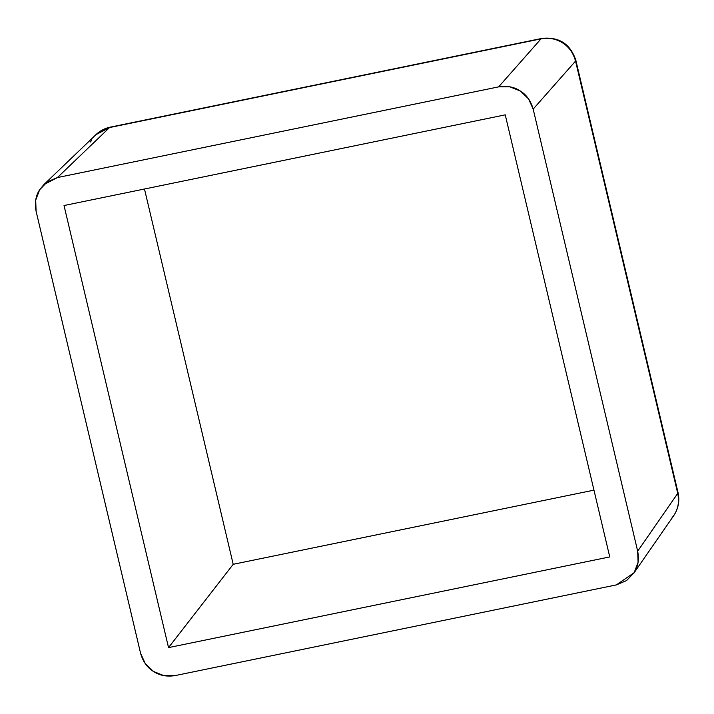<?xml version="1.0" encoding="UTF-8"?>
<svg xmlns="http://www.w3.org/2000/svg" width="714" height="714" viewBox="0 0 714 714"><rect width="100%" height="100%" fill="white"/><g stroke="black" fill="none" stroke-linecap="round" stroke-linejoin="round"><path stroke-width="1.07" d="M673.659 515.731A29.069 28.203 -145.3 0 0 677.738 493.392L637.673 551.181L677.738 493.392L575.546 61.092L533.171 109.099L637.673 551.181L638.084 562.329L634.175 572.646L626.553 580.571L616.369 584.9L175.144 675.587L163.952 675.658L153.465 671.455L145.263 663.627L140.604 653.355L36.102 211.273L35.7 200.134L39.609 189.817L47.231 181.883L57.415 177.563L498.64 86.867L541.016 38.859L109.554 127.547L57.415 177.563L498.64 86.867L509.832 86.805L520.319 90.999L528.521 98.835L533.171 109.099L637.673 551.181C639.244 559.562 638.084 566.711 634.175 572.646L616.369 584.9L175.144 675.587C166.773 676.899 159.543 675.524 153.465 671.455C147.245 667.608 142.961 661.566 140.604 653.355L36.102 211.273C34.531 202.901 35.7 195.743 39.609 189.817L43.795 184.685L57.415 177.563L109.554 127.547A29.069 28.158 -133.8 0 0 95.738 134.857M64.028 205.543L168.531 647.607L609.747 556.92L505.244 114.847L64.028 205.543L505.244 114.847L609.747 556.92L168.531 647.607L233.201 564.301L593.968 490.143L233.201 564.301L168.531 647.607L64.028 205.543M144.478 189.005L233.201 564.301L144.478 189.005M533.171 109.099L575.546 61.092A29.069 28.355 -138.6 0 0 541.016 38.859L498.64 86.867C507.011 85.555 514.241 86.93 520.319 90.999C526.539 94.855 530.823 100.888 533.171 109.099M95.935 134.669L95.962 134.643C100.04 130.787 104.797 128.288 110.233 127.146L541.694 38.458C558.919 36.566 570.299 43.831 575.832 60.244L575.546 61.092L575.832 60.244L678.023 492.535L677.738 493.392C679.326 501.728 678.175 508.868 674.266 514.812L671.865 518.052M95.962 134.643L109.554 127.547L541.016 38.859C549.396 37.521 556.634 38.886 562.721 42.956C568.951 46.821 573.226 52.863 575.546 61.092L677.738 493.392L678.023 492.535C679.853 500.862 678.389 508.609 673.623 515.785L633.532 573.619M90.526 141.97L91.785 139.765M95.971 134.643L43.795 184.685"/></g></svg>
